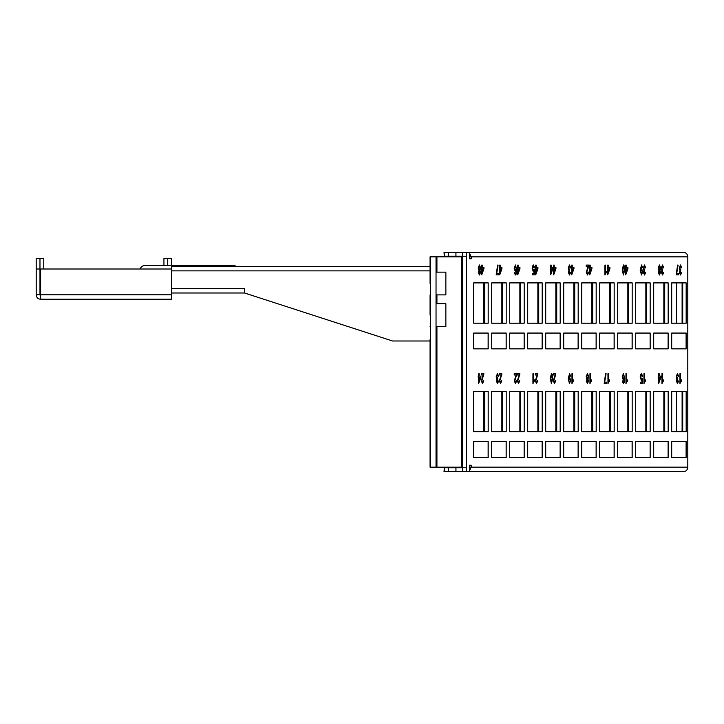 <?xml version="1.0" encoding="UTF-8"?>
<svg xmlns="http://www.w3.org/2000/svg" width="724" height="724" viewBox="0 0 724 724"><rect width="100%" height="100%" fill="white"/><g stroke="black" fill="none" stroke-linecap="round" stroke-linejoin="round"><path stroke-width="1.09" d="M171.498 268.993L171.498 299.202L40.607 299.202L40.607 268.993L171.498 268.993L171.498 266.468L430.074 266.468L430.074 256.83L461.604 256.83L461.604 467.17L430.074 467.17L430.074 339.637M430.671 315.103L430.074 315.103L430.074 294.885L430.074 306.886M430.074 419.766L430.074 444.301M430.074 282.351L430.074 270.876L171.498 270.876L171.498 288.586L244.531 288.586L244.531 292.994L171.498 292.994M430.074 387.014L430.074 411.549M444.029 252.45L444.346 256.224L444.029 252.45M683.157 252.45L682.126 252.45M474.663 391.458L488.193 391.458L488.193 431.757L473.713 431.757L483.876 431.757L483.876 391.458M492.664 282.894L506.194 282.894L506.194 323.194L491.714 323.194L501.868 323.194L501.868 282.894M492.664 391.458L506.194 391.458L506.194 431.757L491.714 431.757L501.868 431.757L501.868 391.458M510.664 282.894L524.194 282.894L524.194 323.194L509.714 323.194L519.868 323.194L519.868 282.894M510.664 391.458L524.194 391.458L524.194 431.757L509.714 431.757L519.868 431.757L519.868 391.458M528.656 282.894L542.186 282.894L542.186 323.194L527.706 323.194L537.869 323.194L537.869 282.894M528.656 391.458L542.186 391.458L542.186 431.757L527.706 431.757L537.869 431.757L537.869 391.458M546.656 282.894L560.186 282.894L560.186 323.194L545.706 323.194L555.86 323.194L555.86 282.894M546.656 391.458L560.186 391.458L560.186 431.757L545.706 431.757L555.86 431.757L555.86 391.458M564.657 282.894L578.186 282.894L578.186 323.194L563.706 323.194L573.861 323.194L573.861 282.894M564.657 391.458L578.186 391.458L578.186 431.757L563.706 431.757L573.861 431.757L573.861 391.458M582.648 282.894L596.178 282.894L596.178 323.194L581.698 323.194L591.861 323.194L591.861 282.894M582.648 391.458L596.178 391.458L596.178 431.757L581.698 431.757L591.861 431.757L591.861 391.458M600.649 282.894L614.178 282.894L614.178 323.194L599.698 323.194L609.852 323.194L609.852 282.894M600.649 391.458L614.178 391.458L614.178 431.757L599.698 431.757L609.852 431.757L609.852 391.458M618.649 282.894L632.179 282.894L632.179 323.194L617.699 323.194L627.853 323.194L627.853 282.894M618.649 391.458L632.179 391.458L632.179 431.757L617.699 431.757L627.853 431.757L627.853 391.458M636.64 282.894L650.17 282.894L650.17 323.194L635.69 323.194L645.853 323.194L645.853 282.894M636.64 391.458L650.17 391.458L650.17 431.757L635.69 431.757L645.853 431.757L645.853 391.458M654.641 282.894L668.171 282.894L668.171 323.194L653.691 323.194L663.845 323.194L663.845 282.894M654.641 391.458L668.171 391.458L668.171 431.757L653.691 431.757L663.845 431.757L663.845 391.458M676.469 323.194L682.108 323.194L682.108 282.894L676.469 282.894L676.469 323.194M676.469 431.757L682.108 431.757L682.108 391.458L676.469 391.458L676.469 431.757M474.663 282.894L488.193 282.894L488.193 323.194L473.713 323.194L483.876 323.194L483.876 282.894M462.093 256.224L462.093 256.83M462.093 467.17L462.093 467.776M444.346 471.55L448.418 471.55L448.418 467.776L444.346 467.776L444.029 471.55L444.346 467.776M444.636 256.224L448.418 256.224L448.418 252.45L444.636 252.45L444.346 256.224M461.604 467.17L462.699 467.17M461.604 256.83L462.699 256.83M430.671 467.17L430.671 256.83M436.038 467.17L436.038 256.83M448.418 252.45L462.699 252.45L462.699 471.55L466.473 471.55L466.473 467.758L462.699 467.758M462.699 256.242L466.473 256.242L466.473 252.45L683.755 252.45A4.407 4.045 -90 0 1 687.8 256.857L687.8 467.143L471.252 467.143L471.252 465.251L469.433 465.251L469.433 471.55L683.755 471.55A4.407 4.045 -90 0 0 687.8 467.143M469.433 253.228L471.252 256.857L687.8 256.857M626.459 373.693L626.459 381.385L627.373 379.928L627.373 381.096L625.961 383.566L625.961 373.693L626.459 373.693M642.188 376.48L641.473 374.706L640.677 377.005L641.464 379.132L642.65 378.371L642.242 383.439L640.378 383.439L640.378 382.172L641.826 382.172L642.034 379.611L641.328 380.272L640.17 377.077L640.478 374.761L641.473 373.566L642.695 376.353L642.188 376.48M644.46 373.693L644.46 381.385L645.374 379.928L645.374 381.096L643.962 383.566L643.962 373.693L644.46 373.693M659.184 376.1L660.894 376.1L660.894 377.367L658.677 383.439L658.677 377.367L658.17 377.367L658.677 373.693L659.184 373.693L659.184 376.1L658.677 373.693M678.696 274.858L676.171 274.858L677.583 265.111L678.089 265.111L676.678 273.591L678.696 273.591L678.696 274.858M680.46 373.693L680.46 381.385L681.365 379.928L681.365 381.096L679.954 383.566L679.954 373.693L680.46 373.693M678.189 376.48L677.456 374.706L676.678 376.67L677.736 378.371L676.877 381.014L677.474 382.426L678.144 380.905L678.641 381.032L677.492 383.566L676.37 381.05L676.913 379.095L676.171 376.661L677.474 373.566L678.696 376.353L678.189 376.48M662.46 373.693L662.46 381.385L663.365 379.928L663.365 381.096L661.953 383.566L661.953 373.693L662.46 373.693M645.22 267.898L644.478 266.124L643.708 268.097L644.767 269.799L643.908 272.432L644.505 273.844L645.165 272.324L645.672 272.45L644.523 274.984L643.401 272.477L643.944 270.523L643.202 268.088L644.496 264.984L645.727 267.771L645.22 267.898L645.727 267.771M623.436 274.984L622.178 269.98L623.436 264.984L624.314 265.943L624.694 269.98L623.436 274.984M626.215 267.518L627.925 267.518L627.925 268.785L625.708 274.858L625.201 267.518L625.708 267.518L625.708 265.111L626.215 265.111L626.215 267.518L625.708 265.111M605.436 265.111L605.436 272.803L606.341 271.346L606.341 272.514L604.929 274.984L604.929 265.111L605.436 265.111M681.221 267.898L680.479 266.124L679.7 268.097L680.768 269.799L679.908 272.432L680.506 273.844L681.166 272.324L681.673 272.45L680.524 274.984L679.402 272.477L679.936 270.523L679.202 268.088L680.497 264.984L681.718 267.771L681.221 267.898M660.541 272.496L659.437 274.984L658.324 272.459L658.903 270.532L658.17 267.989L659.437 264.984L660.695 268.025L659.944 270.532L660.541 272.496L659.329 274.984M663.22 267.898L662.478 266.124L661.709 268.097L662.768 269.799L661.908 272.432L662.505 273.844L663.166 272.324L663.673 272.45L662.523 274.984L661.401 272.477L661.935 270.523L661.202 268.088L662.496 264.984L663.727 267.771L663.22 267.898L663.727 267.771M642.143 267.645L641.536 266.124L640.677 269.581L641.582 268.532L642.695 271.708L641.491 274.984L640.17 270.251L641.554 264.984L642.65 267.518L642.143 267.645M622.731 380.905L622.911 381.919L623.826 382.127L624.296 378.842L623.337 380.145L622.178 376.942L623.418 373.566L624.794 378.317L624.369 382.444L623.364 383.566L622.224 381.032L622.731 380.905M608.468 373.693L608.468 381.385L609.373 379.928L609.373 381.096L607.961 383.566L607.961 373.693L608.468 373.693M606.694 383.439L604.178 383.439L605.59 373.693L606.097 373.693L604.676 382.172L606.694 382.172L606.694 383.439M590.467 373.693L590.467 381.385L591.372 379.928L591.372 381.096L589.96 383.566L589.96 373.693L590.467 373.693M588.549 381.077L587.445 383.566L586.331 381.041L586.911 379.104L586.178 376.561L587.436 373.566L588.702 376.598L587.951 379.104L588.549 381.077L587.327 383.566M572.467 373.693L572.467 381.385L573.372 379.928L573.372 381.096L571.96 383.566L571.96 373.693L572.467 373.693M570.141 376.227L569.535 374.706L568.675 378.154L569.58 377.113L570.702 380.29L569.489 383.566L568.177 378.824L569.562 373.566L570.648 376.1L570.141 376.227L570.648 376.1M553.254 373.693L555.833 373.693L553.815 380.824L554.53 382.426L555.272 380.652L555.779 380.779L554.521 383.566L553.308 380.842L555.181 374.96L553.254 374.96L553.254 373.693L555.715 373.693L555.779 374.57M551.444 383.566L550.177 378.562L551.444 373.566L552.322 374.516L552.702 378.562L551.444 383.566M535.253 373.693L537.832 373.693L535.814 380.824L536.529 382.426L537.271 380.652L537.778 380.779L536.52 383.566L535.308 380.842L537.181 374.96L535.253 374.96L535.253 373.693L537.715 373.693L537.778 374.57M533.443 373.693L533.443 381.385L534.348 379.928L534.348 381.096L532.936 383.566L532.936 373.693L533.443 373.693M517.262 373.693L519.832 373.693L517.814 380.824L518.529 382.426L519.28 380.652L519.778 380.779L518.52 383.566L517.307 380.842L519.18 374.96L517.262 374.96L517.262 373.693L519.714 373.693L519.778 374.57M514.23 373.693L516.8 373.693L514.782 380.824L515.506 382.426L516.248 380.652L516.755 380.779L515.488 383.566L514.284 380.842L516.158 374.96L514.23 374.96L514.23 373.693L516.692 373.693L516.755 374.57M499.261 373.693L501.832 373.693L499.813 380.824L500.528 382.426L501.279 380.652L501.777 380.779L500.519 383.566L499.307 380.842L501.18 374.96L499.261 374.96L499.261 373.693L501.714 373.693L501.777 374.57M498.202 376.48L497.46 374.706L496.682 376.67L497.75 378.371L496.89 381.014L497.488 382.426L498.148 380.905L498.655 381.032L497.506 383.566L496.383 381.05L496.917 379.095L496.184 376.661L497.479 373.566L498.7 376.353L498.202 376.48M481.261 373.693L483.831 373.693L481.813 380.824L482.528 382.426L483.279 380.652L483.786 380.779L482.519 383.566L481.306 380.842L483.189 374.96L481.261 374.96L481.261 373.693L483.713 373.693L483.777 374.57M498.7 274.858L496.184 274.858L497.596 265.111L498.094 265.111L496.682 273.591L498.7 273.591L498.7 274.858M518.212 267.518L519.932 267.518L519.932 268.785L517.714 274.858L517.714 268.785L517.207 268.785L517.714 265.111L518.212 265.111L518.212 267.518L517.714 265.111M514.737 272.324L514.918 273.337L515.832 273.554L516.303 270.269L515.343 271.572L514.176 268.369L515.425 264.984L516.8 269.735L516.375 273.862L515.37 274.984L514.23 272.45L514.737 272.324M536.212 267.518L537.932 267.518L537.932 268.785L535.715 274.858L535.715 268.785L535.208 268.785L535.715 265.111L536.212 265.111L536.212 267.518L535.715 265.111M482.22 267.518L483.931 267.518L483.931 268.785L481.713 274.858L481.207 267.518L481.713 267.518L481.713 265.111L482.22 265.111L482.22 267.518L481.713 265.111M480.555 272.496L479.451 274.984L478.329 272.459L478.917 270.532L478.184 267.989L479.442 264.984L480.7 268.025L479.958 270.532L480.555 272.496L479.333 274.984M500.221 267.518L501.931 267.518L501.931 268.785L499.714 274.858L499.207 267.518L499.714 267.518L499.714 265.111L500.221 265.111L500.221 267.518L499.714 265.111M570.195 267.898L569.453 266.124L568.684 268.097L569.743 269.799L568.883 272.432L569.48 273.844L570.141 272.324L570.648 272.45L569.498 274.984L568.376 272.477L568.919 270.523L568.177 268.088L569.471 264.984L570.702 267.771L570.195 267.898L570.702 267.771M590.214 267.518L591.924 267.518L591.924 268.785L589.707 274.858L589.707 268.785L589.2 268.785L589.707 265.111L590.214 265.111L590.214 267.518L589.707 265.111M586.223 265.111L588.802 265.111L586.784 272.251L587.499 273.844L588.241 272.07L588.748 272.197L587.49 274.984L586.277 272.26L588.15 266.378L586.223 266.378L586.223 265.111L588.684 265.111L588.748 265.989M608.214 267.518L609.925 267.518L609.925 268.785L607.707 274.858L607.707 268.785L607.201 268.785L607.707 265.111L608.214 265.111L608.214 267.518L607.707 265.111M534.194 267.898L533.479 266.124L532.683 268.423L533.47 270.559L534.647 269.799L534.249 274.858L532.384 274.858L532.384 273.591L533.832 273.591L534.031 271.038L533.335 271.69L532.176 268.495L532.484 266.188L533.479 264.984L534.701 267.771L534.194 267.898L534.701 267.771M554.213 267.518L555.932 267.518L555.932 268.785L553.706 274.858L553.208 267.518L553.706 267.518L553.706 265.111L554.213 265.111L554.213 267.518L553.706 265.111M551.19 267.518L552.901 267.518L552.901 268.785L550.683 274.858L550.683 268.785L550.177 268.785L550.683 265.111L551.19 265.111L551.19 267.518L550.683 265.111M572.213 267.518L573.933 267.518L573.933 268.785L571.707 274.858L571.707 268.785L571.2 268.785L571.707 265.111L572.213 265.111L572.213 267.518L571.707 265.111M479.188 376.1L480.908 376.1L480.908 377.367L478.682 383.439L478.184 376.1L478.682 376.1L478.682 373.693L479.188 373.693L479.188 376.1L478.682 373.693M473.713 457.414L473.713 441.622L488.193 441.622L488.193 457.414L473.713 457.414L488.139 457.414L488.139 441.622L473.713 441.622M491.714 348.85L491.714 333.067L506.194 333.067L506.194 348.85L491.714 348.85L506.139 348.85L506.139 333.067L491.714 333.067M491.714 457.414L491.714 441.622L506.194 441.622L506.194 457.414L491.714 457.414L506.139 457.414L506.139 441.622L491.714 441.622M509.714 348.85L509.714 333.067L524.194 333.067L524.194 348.85L509.714 348.85L524.131 348.85L524.131 333.067L509.714 333.067M509.714 457.414L509.714 441.622L524.194 441.622L524.194 457.414L509.714 457.414L524.131 457.414L524.131 441.622L509.714 441.622M527.706 348.85L527.706 333.067L542.186 333.067L542.186 348.85L527.706 348.85L542.131 348.85L542.131 333.067L527.706 333.067M527.706 457.414L527.706 441.622L542.186 441.622L542.186 457.414L527.706 457.414L542.131 457.414L542.131 441.622L527.706 441.622M545.706 348.85L545.706 333.067L560.186 333.067L560.186 348.85L545.706 348.85L560.132 348.85L560.132 333.067L545.706 333.067M545.706 457.414L545.706 441.622L560.186 441.622L560.186 457.414L545.706 457.414L560.132 457.414L560.132 441.622L545.706 441.622M563.706 348.85L563.706 333.067L578.186 333.067L578.186 348.85L563.706 348.85L578.123 348.85L578.123 333.067L563.706 333.067M563.706 457.414L563.706 441.622L578.186 441.622L578.186 457.414L563.706 457.414L578.123 457.414L578.123 441.622L563.706 441.622M581.698 348.85L581.698 333.067L596.178 333.067L596.178 348.85L581.698 348.85L596.124 348.85L596.124 333.067L581.698 333.067M581.698 457.414L581.698 441.622L596.178 441.622L596.178 457.414L581.698 457.414L596.124 457.414L596.124 441.622L581.698 441.622M599.698 348.85L599.698 333.067L614.178 333.067L614.178 348.85L599.698 348.85L614.124 348.85L614.124 333.067L599.698 333.067M599.698 457.414L599.698 441.622L614.178 441.622L614.178 457.414L599.698 457.414L614.124 457.414L614.124 441.622L599.698 441.622M617.699 348.85L617.699 333.067L632.179 333.067L632.179 348.85L617.699 348.85L632.115 348.85L632.115 333.067L617.699 333.067M617.699 457.414L617.699 441.622L632.179 441.622L632.179 457.414L617.699 457.414L632.115 457.414L632.115 441.622L617.699 441.622M635.69 348.85L635.69 333.067L650.17 333.067L650.17 348.85L635.69 348.85L650.116 348.85L650.116 333.067L635.69 333.067M635.69 457.414L635.69 441.622L650.17 441.622L650.17 457.414L635.69 457.414L650.116 457.414L650.116 441.622L635.69 441.622M653.691 348.85L653.691 333.067L668.171 333.067L668.171 348.85L653.691 348.85L668.116 348.85L668.116 333.067L653.691 333.067M653.691 457.414L653.691 441.622L668.171 441.622L668.171 457.414L653.691 457.414L668.116 457.414L668.116 441.622L653.691 441.622M671.691 348.85L671.691 333.067L686.171 333.067L686.171 348.85L671.691 348.85L686.108 348.85L686.108 333.067L671.691 333.067M671.691 457.414L671.691 441.622L686.171 441.622L686.171 457.414L671.691 457.414L686.108 457.414L686.108 441.622L671.691 441.622M491.714 323.194L491.714 282.894L496.727 282.894M473.713 348.85L473.713 333.067L488.193 333.067L488.193 348.85L473.713 348.85L488.139 348.85L488.139 333.067L473.713 333.067M473.713 323.194L473.713 282.894L478.736 282.894M466.528 252.45L466.528 471.55L469.433 471.55M469.433 252.45L469.433 258.749L471.252 258.749L471.252 256.857L469.433 256.857M509.714 323.194L509.714 282.894L514.728 282.894M527.706 323.194L527.706 282.894L532.719 282.894M545.706 323.194L545.706 282.894L550.72 282.894M563.706 323.194L563.706 282.894L568.72 282.894M581.698 323.194L581.698 282.894L586.712 282.894M599.698 323.194L599.698 282.894L604.712 282.894M617.699 323.194L617.699 282.894L622.712 282.894M635.69 323.194L635.69 282.894L640.704 282.894M653.691 323.194L653.691 282.894L658.704 282.894M671.691 323.194L671.691 282.894L686.171 282.894L686.171 323.194L671.691 323.194M473.713 431.757L473.713 391.458L478.736 391.458M491.714 431.757L491.714 391.458L496.727 391.458M509.714 431.757L509.714 391.458L514.728 391.458M527.706 431.757L527.706 391.458L532.719 391.458M545.706 431.757L545.706 391.458L550.72 391.458M563.706 431.757L563.706 391.458L568.72 391.458M581.698 431.757L581.698 391.458L586.712 391.458M599.698 431.757L599.698 391.458L604.712 391.458M617.699 431.757L617.699 391.458L622.712 391.458M635.69 431.757L635.69 391.458L640.704 391.458M653.691 431.757L653.691 391.458L658.704 391.458M671.691 431.757L671.691 391.458L686.171 391.458L686.171 431.757L671.691 431.757M682.705 431.757L682.705 391.458M664.704 431.757L664.704 391.458M646.713 431.757L646.713 391.458M628.713 431.757L628.713 391.458M610.712 431.757L610.712 391.458M592.721 431.757L592.721 391.458M574.72 431.757L574.72 391.458M556.72 431.757L556.72 391.458M538.728 431.757L538.728 391.458M520.728 431.757L520.728 391.458M502.728 431.757L502.728 391.458M484.736 431.757L484.736 391.458M682.705 323.194L682.705 282.894M664.704 323.194L664.704 282.894M646.713 323.194L646.713 282.894M628.713 323.194L628.713 282.894M610.712 323.194L610.712 282.894M592.721 323.194L592.721 282.894M574.72 323.194L574.72 282.894M556.72 323.194L556.72 282.894M538.728 323.194L538.728 282.894M520.728 323.194L520.728 282.894M502.728 323.194L502.728 282.894M484.736 323.194L484.736 282.894M466.473 252.45L462.699 252.45M466.473 256.242L466.473 467.758M469.433 465.251L471.252 465.251M469.433 467.143L471.252 467.143L469.433 470.772M469.433 258.749L471.252 258.749M462.699 467.776L448.418 467.776M462.699 471.55L448.418 471.55M455.939 471.55L455.939 467.776M448.418 256.224L462.699 256.224M455.939 252.45L455.939 256.224M480.79 376.1L480.908 377.367M480.79 377.367L478.682 383.439M479.071 377.367L479.188 380.914L480.284 377.367L479.071 377.367M479.188 377.367L479.188 380.914M573.815 267.518L573.933 268.785M573.815 268.785L571.707 274.858M572.096 268.785L572.213 272.342L573.308 268.785L572.096 268.785M572.213 268.785L572.213 272.342M552.783 267.518L552.901 268.785M552.783 268.785L550.683 274.858M551.073 268.785L551.19 272.342L552.276 268.785L551.073 268.785M551.19 268.785L551.19 272.342M555.815 267.518L555.932 268.785M555.815 268.785L553.706 274.858M554.095 268.785L554.213 272.342L555.308 268.785L554.095 268.785M554.213 268.785L554.213 272.342M532.683 268.423L533.479 266.124M532.565 268.423L533.47 270.559M534.14 269.699L534.647 269.799M534.538 269.799L534.131 274.858L532.384 274.858M532.384 273.591L533.724 273.591M533.217 271.69L534.031 271.038M533.362 264.984L534.584 267.771M609.807 267.518L609.925 268.785M609.807 268.785L607.707 274.858M608.097 268.785L608.214 272.342L609.3 268.785L608.097 268.785M608.214 268.785L608.214 272.342M588.63 265.989L587.843 268.803M587.725 268.803L586.784 272.251M586.666 272.251L587.499 273.844M588.241 272.106L588.748 272.197M588.63 272.197L587.372 274.984M588.033 266.378L586.223 266.378M591.816 267.518L591.924 268.785M591.816 268.785L589.707 274.858M590.096 268.785L590.214 272.342L591.309 268.785L590.096 268.785M590.214 268.785L590.214 272.342M568.684 268.097L569.453 266.124M568.566 268.097L569.417 269.934M569.625 269.871L569.58 270.921M568.883 272.432L569.625 270.921M568.765 272.432L569.48 273.844M570.141 272.36L570.648 272.45M570.53 272.45L569.381 274.984M569.363 264.984L570.584 267.771M501.813 267.518L501.931 268.785M501.813 268.785L499.714 274.858M500.103 268.785L500.221 272.342L501.307 268.785L500.103 268.785M500.221 268.785L500.221 272.342M479.324 266.124L478.573 268.007L479.451 269.925L480.202 268.043L479.324 266.124M479.324 264.984L480.591 268.025L479.84 270.532L480.437 272.496M479.324 271.066L478.718 272.432L479.442 273.844L480.048 272.486L479.324 271.066M479.442 266.124L478.573 268.007M478.682 268.007L479.451 269.925M479.442 271.066L478.718 272.432M478.836 272.432L479.442 273.844M483.813 267.518L483.931 268.785M483.813 268.785L481.713 274.858M482.103 268.785L482.22 272.342L483.306 268.785L482.103 268.785M482.22 268.785L482.22 272.342M537.814 267.518L537.932 268.785M537.814 268.785L535.715 274.858M536.095 268.785L536.212 272.342L537.308 268.785L536.095 268.785M536.212 268.785L536.212 272.342M514.619 272.324L514.918 273.337M515.307 264.984L516.692 269.735L516.257 273.862L515.253 274.984M516.303 270.269L515.226 271.572M514.8 273.337L515.398 273.844M515.343 266.124L514.565 268.323L515.479 270.432L516.303 268.387L515.343 266.124M515.461 266.124L514.565 268.323M514.683 268.323L515.479 270.432M519.814 267.518L519.932 268.785M519.814 268.785L517.714 274.858M518.103 268.785L518.212 272.342L519.307 268.785L518.103 268.785M518.212 268.785L518.212 272.342M498.592 273.591L498.592 274.858L496.184 274.858M497.596 265.111L496.682 273.591M483.668 374.57L482.872 377.385M482.754 377.385L481.813 380.824M481.695 380.824L482.528 382.426M483.279 380.679L483.786 380.779M483.668 380.779L482.401 383.566M483.071 374.96L481.261 374.96M496.682 376.67L497.46 374.706M496.574 376.67L497.424 378.507M497.632 378.444L497.578 379.503M496.89 381.014L497.623 379.503M496.773 381.014L497.488 382.426M498.148 380.933L498.655 381.032M498.537 381.032L497.388 383.566M497.361 373.566L498.7 376.353M501.66 374.57L500.872 377.385M500.755 377.385L499.813 380.824M499.696 380.824L500.528 382.426M501.279 380.679L501.777 380.779M501.669 380.779L500.402 383.566M501.071 374.96L499.261 374.96M516.637 374.57L515.841 377.385M515.723 377.385L514.782 380.824M514.674 380.824L515.506 382.426M516.248 380.679L516.755 380.779M516.637 380.779L515.379 383.566M516.04 374.96L514.23 374.96M519.66 374.57L518.873 377.385M518.755 377.385L517.814 380.824M517.696 380.824L518.529 382.426M519.271 380.679L519.778 380.779M519.66 380.779L518.402 383.566M519.063 374.96L517.262 374.96M532.936 373.693L533.443 381.385M534.231 380.055L534.348 381.096M534.231 381.096L532.936 383.566M537.661 374.57L536.873 377.385M536.755 377.385L535.814 380.824M535.697 380.824L536.529 382.426M537.271 380.679L537.778 380.779M537.661 380.779L536.403 383.566M537.063 374.96L535.253 374.96M551.326 373.566L552.204 374.516L552.584 378.562L551.326 383.566M551.326 374.706L550.566 378.562L551.444 382.426L552.195 378.562L551.326 374.706M551.444 374.706L550.566 378.562M550.683 378.562L551.444 382.426M555.661 374.57L554.865 377.385M554.756 377.385L553.815 380.824M553.697 380.824L554.53 382.426M555.272 380.679L555.779 380.779M555.661 380.779L554.403 383.566M555.064 374.96L553.254 374.96M568.684 378.399L569.535 374.706M569.444 373.566L570.53 376.1M569.471 377.113L570.584 380.29L569.381 383.566M568.566 380.317L569.417 382.426L570.195 380.218L569.426 378.245L568.566 380.317L569.417 382.426M569.426 378.245L568.684 380.317M571.96 373.693L572.467 381.385M573.254 380.055L573.372 381.096M573.254 381.096L571.96 383.566M587.318 374.706L586.567 376.58L587.445 378.498L588.196 376.625L587.318 374.706M587.318 373.566L588.585 376.598L587.834 379.104L588.431 381.077M587.318 379.638L586.721 381.005L587.436 382.426L588.042 381.068L587.318 379.638M587.436 374.706L586.567 376.58M586.684 376.58L587.445 378.498M587.436 379.638L586.721 381.005M586.829 381.005L587.436 382.426M589.96 373.693L590.467 381.385M591.255 380.055L591.372 381.096M591.255 381.096L589.96 383.566M606.585 382.172L606.585 383.439L604.178 383.439M605.59 373.693L604.676 382.172M607.961 373.693L608.468 381.385M609.255 380.055L609.373 381.096M609.255 381.096L607.961 383.566M622.613 380.905L622.911 381.919M623.301 373.566L624.685 378.317L624.251 382.444L623.246 383.566M624.296 378.842L623.219 380.145M622.794 381.919L623.391 382.426M623.337 374.706L622.568 376.905L623.473 379.005L624.296 376.969L623.337 374.706M623.455 374.706L622.568 376.905M622.676 376.905L623.473 379.005M640.677 269.817L641.536 266.124M641.446 264.984L642.143 267.618M641.464 268.532L642.577 271.708L641.374 274.984M640.559 271.735L641.41 273.844L642.188 271.645L641.428 269.672L640.559 271.735L641.41 273.844M641.428 269.672L640.677 271.735M661.709 268.097L662.478 266.124M661.591 268.097L662.442 269.934M662.65 269.871L662.605 270.921M661.908 272.432L662.641 270.921M661.79 272.432L662.505 273.844M663.166 272.36L663.673 272.45M663.555 272.45L662.406 274.984M662.379 264.984L663.609 267.771M659.311 266.124L658.559 268.007L659.446 269.925L660.188 268.043L659.311 266.124M659.32 264.984L660.578 268.025L659.836 270.532L660.424 272.496M659.311 271.066L658.713 272.432L659.437 273.844L660.044 272.486L659.311 271.066M659.428 266.124L658.559 268.007M658.677 268.007L659.446 269.925M659.428 271.066L658.713 272.432M658.831 272.432L659.437 273.844M679.7 268.097L680.479 266.124M679.592 268.097L680.442 269.934M680.651 269.871L680.596 270.921M679.908 272.432L680.641 270.921M679.791 272.432L680.506 273.844M681.166 272.36L681.673 272.45M681.556 272.45L680.406 274.984M680.379 264.984L681.718 267.771M604.929 265.111L605.436 272.803M606.232 271.473L606.341 272.514M606.232 272.514L604.929 274.984M627.808 267.518L627.925 268.785M627.808 268.785L625.708 274.858M626.097 268.785L626.215 272.342L627.301 268.785L626.097 268.785M626.215 268.785L626.215 272.342M623.319 264.984L624.197 265.943L624.586 269.98L623.319 274.984M623.319 266.124L622.568 269.989L623.445 273.844L624.197 269.989L623.319 266.124M623.436 266.124L622.568 269.989M622.676 269.989L623.445 273.844M643.708 268.097L644.478 266.124M643.591 268.097L644.441 269.934M644.65 269.871L644.604 270.921M643.908 272.432L644.641 270.921M643.79 272.432L644.505 273.844M645.165 272.36L645.672 272.45M645.555 272.45L644.405 274.984M644.387 264.984L645.609 267.771M661.953 373.693L662.46 381.385M663.256 380.055L663.365 381.096M663.256 381.096L661.953 383.566M676.678 376.67L677.456 374.706M676.56 376.67L677.411 378.507M677.619 378.444L677.574 379.503M676.877 381.014L677.619 379.503M676.759 381.014L677.474 382.426M678.135 380.933L678.641 381.032M678.524 381.032L677.374 383.566M677.356 373.566L678.696 376.353M679.954 373.693L680.46 381.385M681.257 380.055L681.365 381.096M681.257 381.096L679.954 383.566M678.578 273.591L678.578 274.858L676.171 274.858M677.583 265.111L676.678 273.591M660.786 376.1L660.894 377.367M660.786 377.367L658.677 383.439M659.066 377.367L659.184 380.914L660.27 377.367L659.066 377.367M659.184 377.367L659.184 380.914M643.962 373.693L644.46 381.385M645.256 380.055L645.374 381.096M645.256 381.096L643.962 383.566M640.677 377.005L641.473 374.706M640.559 377.005L641.464 379.132M642.134 378.272L642.65 378.371M642.532 378.371L642.125 383.439L640.378 383.439M640.378 382.172L641.717 382.172M641.211 380.272L642.034 379.611M641.355 373.566L642.695 376.353M625.961 373.693L626.459 381.385M627.255 380.055L627.373 381.096M627.255 381.096L625.961 383.566M664.451 431.757L664.451 391.458M646.451 431.757L646.451 391.458M628.45 431.757L628.45 391.458M610.459 431.757L610.459 391.458M592.458 431.757L592.458 391.458M574.458 431.757L574.458 391.458M556.466 431.757L556.466 391.458M538.466 431.757L538.466 391.458M520.466 431.757L520.466 391.458M502.474 431.757L502.474 391.458M484.474 431.757L484.474 391.458M664.451 323.194L664.451 282.894M646.451 323.194L646.451 282.894M628.45 323.194L628.45 282.894M610.459 323.194L610.459 282.894M592.458 323.194L592.458 282.894M574.458 323.194L574.458 282.894M556.466 323.194L556.466 282.894M538.466 323.194L538.466 282.894M520.466 323.194L520.466 282.894M502.474 323.194L502.474 282.894M484.474 323.194L484.474 282.894M244.531 292.994L392.571 340.995L430.074 340.995M430.074 326.47L430.671 326.47M436.038 326.47L445.866 326.47L445.866 303.736L436.038 303.736M430.074 294.885L430.074 315.103L430.074 294.885L430.671 294.885M436.038 294.885L445.866 294.885L445.866 272.152L436.038 272.152M430.671 283.518L430.074 283.518M430.074 266.468L430.074 270.876M236.178 266.468A5.919 5.919 0 0 0 232.685 265.328L145.524 265.328A5.919 5.919 0 0 0 140.049 268.993M232.685 265.328L171.498 265.328L171.498 258.423L163.941 258.423L163.941 265.328L145.524 265.328M40.607 299.202A4.407 4.407 0 0 1 36.2 294.795L39.974 294.795A0.633 0.633 0 0 0 40.607 295.428M36.2 268.993L36.2 258.423L39.974 258.423L39.974 268.993L36.2 268.993L36.2 294.795M39.974 268.993L39.974 294.795M39.974 258.423L43.757 258.423L43.757 268.993M167.724 265.328L167.724 258.423M462.464 256.224L462.464 256.83M462.464 467.17L462.464 467.776M436.925 256.83L436.925 272.152M436.925 294.885L436.925 303.736M436.925 326.47L436.925 467.17M40.607 294.795L171.498 294.795M444.636 471.55L444.636 467.776"/></g></svg>
